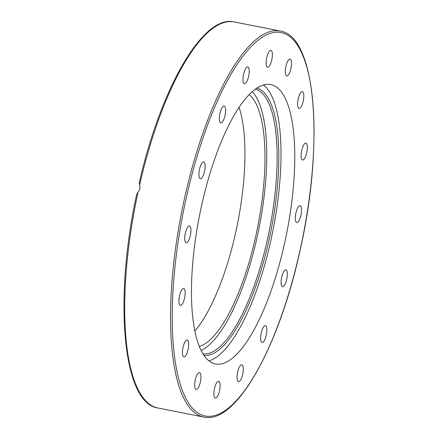 <?xml version="1.0" encoding="UTF-8"?>
<svg xmlns="http://www.w3.org/2000/svg" width="439" height="439" viewBox="0 0 439 439"><rect width="100%" height="100%" fill="white"/><g stroke="black" fill="none" stroke-linecap="round" stroke-linejoin="round"><path stroke-width="0.66" d="M263.526 84.974A142.39 44.471 -78.8 0 1 270.858 240.385A142.39 44.471 -78.8 0 1 208.969 360.847M284.609 243.107A142.39 44.471 -78.8 0 1 215.516 363.958A142.39 44.471 -78.8 0 1 201.633 205.436A142.39 44.471 -78.8 0 1 270.731 84.584A142.39 44.471 -78.8 0 1 284.609 243.107M139.69 184.764A196.754 61.455 -78.8 0 1 234.245 21.95C203.01 14.202 160.63 88.426 139.125 183.261L139.69 184.764L139.953 189.182L136.694 194.521M200.327 382.171A8.604 2.689 -78.8 0 1 196.151 389.47A8.604 2.689 -78.8 0 1 195.311 379.894A8.604 2.689 -78.8 0 1 199.487 372.59A8.604 2.689 -78.8 0 1 200.327 382.171M220.021 387.582A8.604 2.689 -78.8 0 1 215.324 398.178A8.604 2.689 -78.8 0 1 213.963 391.89A8.604 2.689 -78.8 0 1 218.66 381.293A8.604 2.689 -78.8 0 1 220.021 387.582M243.233 368.129A8.604 2.689 -78.8 0 1 241.851 377.238A8.604 2.689 -78.8 0 1 238.476 381.694A8.604 2.689 -78.8 0 1 237.06 378.369A8.604 2.689 -78.8 0 1 238.443 369.265A8.604 2.689 -78.8 0 1 241.818 364.809A8.604 2.689 -78.8 0 1 243.233 368.129M266.429 326.781A8.604 2.689 -78.8 0 1 265.93 336.543A8.604 2.689 -78.8 0 1 262.083 342.524A8.604 2.689 -78.8 0 1 261.079 341.388A8.604 2.689 -78.8 0 1 261.573 331.626A8.604 2.689 -78.8 0 1 265.419 325.645A8.604 2.689 -78.8 0 1 266.429 326.781M286.074 269.82A8.604 2.689 -78.8 0 1 286.793 279.028A8.604 2.689 -78.8 0 1 282.551 286.64A8.604 2.689 -78.8 0 1 282.359 286.579A8.604 2.689 -78.8 0 1 281.646 277.371A8.604 2.689 -78.8 0 1 285.888 269.76A8.604 2.689 -78.8 0 1 286.074 269.82M299.184 205.929A8.604 2.689 -78.8 0 1 300.095 205.666A8.604 2.689 -78.8 0 1 301.297 213.277A8.604 2.689 -78.8 0 1 297.669 222.282A8.604 2.689 -78.8 0 1 296.759 222.546A8.604 2.689 -78.8 0 1 295.557 214.934A8.604 2.689 -78.8 0 1 299.184 205.929M303.761 144.826A8.604 2.689 -78.8 0 1 305.884 143.119A8.604 2.689 -78.8 0 1 307.273 149.106A8.604 2.689 -78.8 0 1 304.677 158.287A8.604 2.689 -78.8 0 1 302.548 159.999A8.604 2.689 -78.8 0 1 301.165 154.012A8.604 2.689 -78.8 0 1 303.761 144.826M299.102 95.823A8.604 2.689 -78.8 0 1 302.378 91.641A8.604 2.689 -78.8 0 1 302.312 104.339A8.604 2.689 -78.8 0 1 299.036 108.521A8.604 2.689 -78.8 0 1 299.102 95.823M285.921 66.371A8.604 2.689 -78.8 0 1 290.097 59.073A8.604 2.689 -78.8 0 1 290.936 68.649A8.604 2.689 -78.8 0 1 286.76 75.952A8.604 2.689 -78.8 0 1 285.921 66.371M266.226 60.961A8.604 2.689 -78.8 0 1 270.923 50.364A8.604 2.689 -78.8 0 1 272.279 56.653A8.604 2.689 -78.8 0 1 267.581 67.249A8.604 2.689 -78.8 0 1 266.226 60.961M243.014 80.414A8.604 2.689 -78.8 0 1 244.397 71.305A8.604 2.689 -78.8 0 1 247.772 66.849A8.604 2.689 -78.8 0 1 249.187 70.169A8.604 2.689 -78.8 0 1 247.805 79.278A8.604 2.689 -78.8 0 1 244.43 83.734A8.604 2.689 -78.8 0 1 243.014 80.414M219.818 121.762A8.604 2.689 -78.8 0 1 220.312 112A8.604 2.689 -78.8 0 1 224.164 106.018A8.604 2.689 -78.8 0 1 225.169 107.149A8.604 2.689 -78.8 0 1 224.675 116.917A8.604 2.689 -78.8 0 1 220.822 122.898A8.604 2.689 -78.8 0 1 219.818 121.762M200.168 178.722A8.604 2.689 -78.8 0 1 199.454 169.514A8.604 2.689 -78.8 0 1 203.696 161.903A8.604 2.689 -78.8 0 1 203.888 161.964A8.604 2.689 -78.8 0 1 204.601 171.172A8.604 2.689 -78.8 0 1 200.36 178.783A8.604 2.689 -78.8 0 1 200.168 178.722M187.063 242.613A8.604 2.689 -78.8 0 1 186.147 242.877A8.604 2.689 -78.8 0 1 184.951 235.266A8.604 2.689 -78.8 0 1 188.578 226.261A8.604 2.689 -78.8 0 1 189.489 225.997A8.604 2.689 -78.8 0 1 190.685 233.608A8.604 2.689 -78.8 0 1 187.063 242.613M182.487 303.711A8.604 2.689 -78.8 0 1 180.358 305.423A8.604 2.689 -78.8 0 1 178.975 299.436A8.604 2.689 -78.8 0 1 181.57 290.256A8.604 2.689 -78.8 0 1 183.7 288.544A8.604 2.689 -78.8 0 1 185.082 294.531A8.604 2.689 -78.8 0 1 182.487 303.711M187.146 352.72A8.604 2.689 -78.8 0 1 183.87 356.902A8.604 2.689 -78.8 0 1 183.936 344.203A8.604 2.689 -78.8 0 1 187.212 340.022A8.604 2.689 -78.8 0 1 187.146 352.72M199.344 346.475A130.092 40.629 101.2 0 0 255.696 236.467A130.092 40.629 101.2 0 0 249.149 94.605M194.861 330.918A130.092 40.629 101.2 0 0 235.672 232.511A130.092 40.629 101.2 0 0 239.09 107.281M201.084 350.377A135.009 42.166 101.2 0 0 257.128 237.12A135.009 42.166 101.2 0 0 252.244 91.652M203.745 417.05C235.6 425.062 279.05 347.397 300.133 250.17C324.536 143.284 316.047 35.614 280.087 31.015A196.754 61.455 101.2 0 0 184.589 198.005A196.754 61.455 101.2 0 0 203.745 417.05L157.908 407.985A196.754 61.455 -78.8 0 1 137.835 193.127M186.169 198.417A195.459 61.048 -78.8 0 1 285.328 33.907A195.459 61.048 -78.8 0 1 300.073 250.126A195.459 61.048 -78.8 0 1 200.919 414.635A195.459 61.048 -78.8 0 1 186.169 198.417M255.405 89.117A135.009 42.166 -78.8 0 1 267.505 239.173A135.009 42.166 -78.8 0 1 203.037 353.922M204.025 355.436A136.304 42.572 101.2 0 0 269.085 239.579A136.304 42.572 101.2 0 0 256.892 88.096M234.245 21.95L280.087 31.015M136.65 194.422C113.663 299.711 122.646 403.348 157.908 407.985"/></g></svg>
